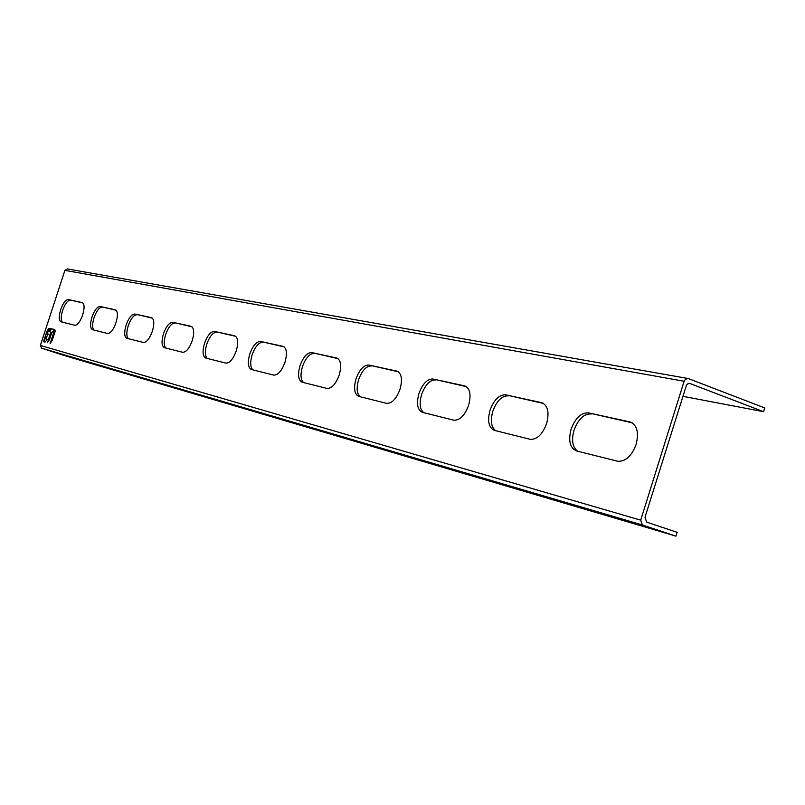 <?xml version="1.0" encoding="UTF-8"?>
<svg xmlns="http://www.w3.org/2000/svg" width="805" height="805" viewBox="0 0 805 805"><rect width="100%" height="100%" fill="white"/><g stroke="black" fill="none" stroke-linecap="round" stroke-linejoin="round"><path stroke-width="1.21" d="M640.71 520.161L684.119 381.258L685.468 379.165L688.335 378.571L764.75 407.934L763.583 411.687L690.006 383.522L687.923 383.733L686.484 385.092L644.986 517.313L646.646 522.133L677.146 532.316L675.959 536.14L642.36 524.971L640.71 520.161L40.361 345.436L41.528 348.122L63.313 355.236L675.959 536.14M687.54 378.41L67.449 268.94L64.913 270.359L40.361 345.436M100.062 306.474C97.204 306.604 94.497 310.136 91.971 317.069C89.939 324.133 90.12 328.339 92.495 329.698L107.639 333.491C110.597 333.391 113.374 329.798 115.98 322.694C118.053 315.429 117.822 311.122 115.316 309.794L100.062 306.474L116.141 310.237M134.767 314.031C131.648 314.141 128.76 317.814 126.113 325.069C124.01 332.445 124.262 336.862 126.868 338.311L143.431 342.457C146.651 342.387 149.629 338.633 152.366 331.207C154.51 323.6 154.198 319.082 151.441 317.663L134.767 314.031L152.346 318.136M172.743 322.302C169.342 322.392 166.243 326.226 163.455 333.803C161.272 341.531 161.624 346.18 164.502 347.73L182.685 352.288C186.207 352.248 189.406 348.334 192.284 340.555C194.498 332.566 194.086 327.816 191.047 326.297L172.743 322.302L192.043 326.8M214.482 331.398C210.749 331.449 207.418 335.454 204.48 343.413C202.216 351.523 202.679 356.414 205.859 358.094L225.913 363.115C229.787 363.105 233.239 359.02 236.268 350.849C238.572 342.457 238.039 337.436 234.668 335.796L214.482 331.398L235.774 336.339M260.579 341.441C256.453 341.451 252.851 345.647 249.761 354.009C247.407 362.552 247.99 367.724 251.522 369.535L273.76 375.1C278.047 375.14 281.79 370.853 284.99 362.25C287.395 353.395 286.711 348.082 282.947 346.311L260.579 341.441L284.175 346.895M311.736 352.58C307.168 352.55 303.254 356.947 299.983 365.762C297.528 374.778 298.273 380.262 302.227 382.234L327.021 388.443C331.781 388.523 335.856 384.035 339.247 374.949C341.753 365.591 340.887 359.946 336.681 358.014L311.736 352.58L338.05 358.648M368.861 365.027C363.769 364.937 359.483 369.555 356.011 378.873C353.445 388.423 354.391 394.269 358.829 396.412L386.642 403.375C391.975 403.526 396.442 398.797 400.045 389.187C402.651 379.246 401.584 373.228 396.825 371.115L368.861 365.027L398.374 371.809M433.04 379.004C427.314 378.843 422.605 383.703 418.902 393.595C416.235 403.738 417.413 409.987 422.434 412.341L453.869 420.21C459.866 420.452 464.787 415.461 468.641 405.237C471.368 394.661 470.029 388.211 464.626 385.887L433.04 379.004L466.387 386.652M505.671 394.832C499.201 394.571 493.988 399.713 490.024 410.248C487.226 421.055 488.695 427.767 494.431 430.373L530.223 439.329C537.036 439.671 542.51 434.398 546.645 423.5C549.483 412.18 547.823 405.237 541.634 402.661L505.671 394.832L543.647 403.506M588.556 412.885C581.17 412.502 575.344 417.956 571.087 429.216C568.149 440.798 569.99 448.043 576.581 450.951L617.727 461.245C625.525 461.718 631.653 456.113 636.111 444.441C639.09 432.275 637.007 424.758 629.862 421.88L588.556 412.885L632.177 422.816M68.234 299.541C65.587 299.691 63.062 303.083 60.637 309.744C58.674 316.506 58.785 320.521 60.959 321.799L74.865 325.28C77.592 325.17 80.198 321.708 82.684 314.906C84.676 307.943 84.535 303.837 82.241 302.589L68.234 299.541L82.985 303.002M47.344 342.548L49.487 339.66L51.701 332.888L54.7 329.577L51.58 328.762L49.518 331.157L50.594 332.596L47.495 342.678M43.852 341.823L43.873 341.149L43.712 341.783L44.989 342.145L47.022 339.76L45.805 338.271L48.089 334.467L47.495 333.844L47.898 331.871L50.564 328.49L48.813 328.531L50.584 328.51M43.873 341.149L47.324 330.533L48.813 328.531M47.324 330.533L46.972 331.65M43.691 341.099L46.801 331.6M53.824 332.274L50.131 343.534L52.194 340.414L55.454 330.442L53.824 332.274L55.475 330.362M682.801 396.302L763.583 411.687M93.893 330.05C92.152 328.017 92.203 323.922 94.024 317.774C96.56 310.841 99.257 307.309 102.124 307.178M128.277 338.664C126.355 336.51 126.345 332.213 128.237 325.794C130.893 318.549 133.781 314.876 136.9 314.765M165.911 348.092C163.777 345.798 163.697 341.29 165.659 334.558C168.446 326.981 171.546 323.147 174.957 323.067M207.267 358.446C204.883 356.011 204.722 351.262 206.774 344.198C209.703 336.238 213.033 332.244 216.776 332.193M252.931 369.887C250.264 367.281 250.003 362.26 252.136 354.824C255.225 346.462 258.838 342.276 262.963 342.266M303.606 382.576C300.607 379.789 300.225 374.466 302.449 366.617C305.719 357.802 309.643 353.415 314.222 353.455M360.177 396.744C356.776 393.736 356.243 388.08 358.577 379.769C362.049 370.451 366.335 365.842 371.437 365.933M423.732 412.663C419.858 409.403 419.143 403.355 421.589 394.531C425.292 384.649 430.001 379.789 435.726 379.96M495.649 430.675C491.191 427.123 490.255 420.633 492.821 411.224C496.776 400.699 501.998 395.567 508.478 395.829M577.688 451.223C572.526 447.318 571.298 440.325 574.005 430.252C578.262 418.992 584.088 413.559 591.484 413.941M62.347 322.151C60.767 320.219 60.858 316.305 62.619 310.408C65.044 303.767 67.58 300.366 70.226 300.225M49.598 331.64L51.751 328.812M54.72 329.597L51.762 328.822M50.594 332.596L47.515 342.598M50.765 332.646L50.755 331.962M47.495 330.593L48.994 328.591M47.495 333.844L48.179 334.035M45.825 338.955L47.123 339.338M53.301 333.34L53.995 332.334M53.472 333.401L50.222 343.363M684.119 381.258L64.913 270.359M642.571 525.051L41.659 348.173M690.147 383.572L689.211 383.401M337.486 358.305L336.641 358.014M465.823 386.32L464.586 385.877M543.123 403.204L541.574 402.651M631.744 422.575L629.792 421.86M41.528 348.122L642.36 524.971M690.006 383.522L689.362 383.401M337.456 358.285L336.681 358.014M465.783 386.299L464.626 385.887M543.073 403.174L541.634 402.661M631.673 422.545L629.862 421.88"/></g></svg>
